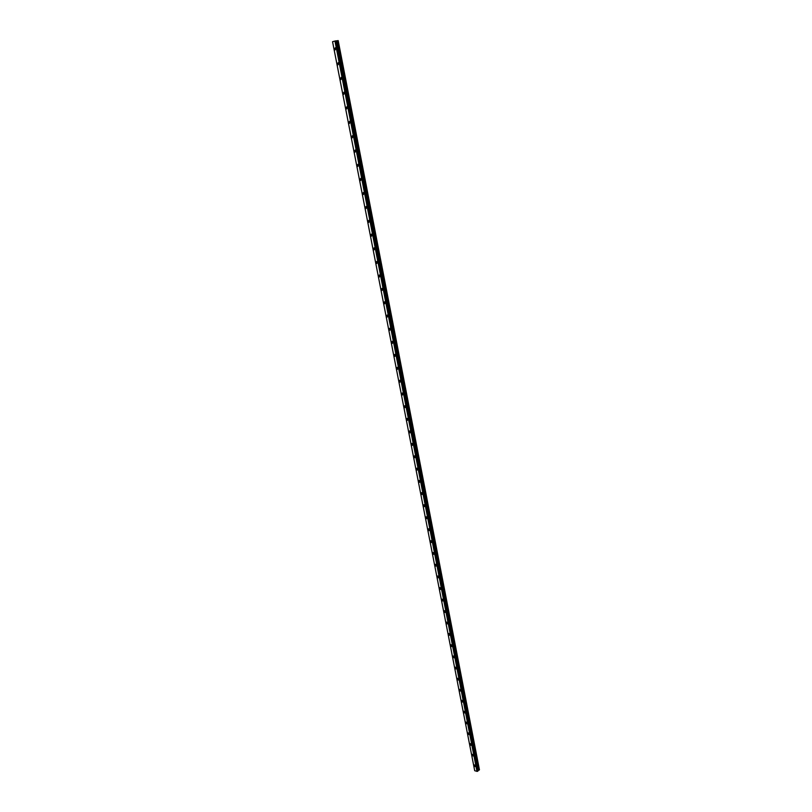 <?xml version="1.0" encoding="UTF-8"?>
<svg xmlns="http://www.w3.org/2000/svg" width="812" height="812" viewBox="0 0 812 812"><rect width="100%" height="100%" fill="white"/><g stroke="black" fill="none" stroke-linecap="round" stroke-linejoin="round"><path stroke-width="1.22" d="M475.548 765.99L475.223 766.629L474.066 765.533L474.391 764.894L475.548 765.99L475.223 766.629L474.066 765.533L474.391 764.894M473.487 755.373L473.152 756.013L471.995 754.927L472.33 754.277L473.487 755.373L473.152 756.013L471.995 754.927L472.33 754.277M471.407 744.695L471.061 745.345L469.915 744.259L470.27 743.599L471.407 744.695L471.061 745.345L469.915 744.259L470.26 743.599M469.316 733.957L468.96 734.616L467.824 733.53L468.179 732.86L469.316 733.957L468.96 734.616L467.824 733.53L468.179 732.86M467.215 723.157L466.849 723.827L465.723 722.741L466.088 722.071L467.215 723.157L466.849 723.827L465.723 722.741L466.088 722.071M465.103 712.297L464.728 712.977L463.611 711.891L463.987 711.211L465.103 712.297L464.728 712.977L463.611 711.891L463.987 711.211M462.596 702.065L461.48 700.979L461.866 700.289L462.982 701.375L462.596 702.065L461.49 700.979L461.866 700.289M460.84 690.393L460.445 691.093L459.348 690.007L459.744 689.307L460.84 690.393L460.445 691.093L459.348 690.007L459.744 689.307M458.689 679.339L458.283 680.05L457.197 678.974L457.603 678.264L458.689 679.339L458.293 680.05L457.197 678.974L457.603 678.264M456.537 668.235L456.121 668.956L455.035 667.88L455.451 667.159L456.537 668.235L456.121 668.956L455.035 667.88L455.451 667.159M454.355 657.06L453.928 657.791L452.852 656.715L453.289 655.984L454.355 657.06L453.928 657.791L452.863 656.715L453.289 655.984M452.172 645.824L451.736 646.565L450.67 645.489L451.107 644.748L452.172 645.824L451.736 646.565L450.67 645.489L451.107 644.748M449.98 634.517L449.523 635.268L448.468 634.202L448.924 633.451L449.97 634.527L449.523 635.278L448.468 634.202L448.924 633.451M447.767 623.159L447.3 623.92L446.255 622.845L446.722 622.083L447.767 623.159L447.3 623.92L446.255 622.845L446.722 622.083M445.544 611.72L445.067 612.492L444.032 611.426L444.509 610.654L445.544 611.72L445.067 612.492L444.032 611.426L444.509 610.654M443.301 600.22L442.814 601.002L441.789 599.946L442.276 599.165L443.301 600.22L442.814 601.002L441.789 599.946L442.276 599.165M441.048 588.659L440.551 589.451L439.536 588.385L440.043 587.594L441.048 588.659L440.561 589.451L439.546 588.385L440.043 587.594M438.795 577.027L438.277 577.829L437.272 576.774L437.79 575.962L438.795 577.027L438.277 577.829L437.272 576.774L437.79 575.962M436.511 565.325L435.993 566.137L434.999 565.081L435.526 564.269L436.511 565.325L435.993 566.137L434.999 565.081L435.516 564.269M434.227 553.551L433.689 554.383L432.705 553.327L433.243 552.495L434.227 553.551L433.689 554.373L432.705 553.327L433.243 552.505M431.923 541.716L431.375 542.548L430.401 541.502L430.949 540.66L431.923 541.716L431.375 542.548L430.401 541.502L430.949 540.66M429.609 529.8L429.051 530.652L428.086 529.607L428.645 528.754L429.609 529.81L429.04 530.652L428.086 529.607L428.645 528.754M427.274 517.823L426.706 518.685L425.752 517.64L426.32 516.777L427.274 517.823L426.706 518.685L425.752 517.64L426.32 516.777M424.93 505.774L424.341 506.647L423.407 505.602L423.986 504.729L424.93 505.774L424.351 506.637L423.407 505.602L423.996 504.729M422.575 493.655L421.976 494.528L421.042 493.493L421.641 492.61L422.575 493.655L421.976 494.528L421.042 493.493L421.641 492.61M420.2 481.455L419.591 482.348L418.667 481.313L419.286 480.42L420.2 481.455L419.591 482.348L418.677 481.313L419.286 480.42M416.282 469.052L416.911 468.159L417.815 469.184L417.195 470.087L416.282 469.052M417.815 469.184L417.185 470.087L416.282 469.062L416.911 468.159M415.409 456.841L414.78 457.755L413.876 456.73L414.516 455.816L415.409 456.841L414.78 457.755L413.887 456.73L414.516 455.816M412.993 444.428L412.344 445.352L411.461 444.326L412.11 443.403L412.993 444.428L412.354 445.352L411.461 444.326L412.11 443.403M410.567 431.933L409.908 432.877L409.035 431.852L409.695 430.908L410.567 431.933L409.908 432.877L409.035 431.852L409.695 430.918M408.121 419.368L407.451 420.322L406.589 419.296L407.259 418.353L408.121 419.368L407.451 420.322L406.589 419.296L407.259 418.353M405.665 406.721L404.975 407.685L404.122 406.67L404.812 405.706L405.665 406.721L404.975 407.685L404.122 406.67L404.812 405.706M403.188 394.003L402.488 394.977L401.646 393.962L402.346 392.988L403.188 394.003L402.488 394.977L401.646 393.962L402.346 392.988M400.702 381.204L399.981 382.188L399.159 381.183L399.869 380.199L400.702 381.204L399.981 382.188L399.159 381.183L399.869 380.199M398.195 368.323L397.464 369.328L396.652 368.323L397.383 367.318L398.195 368.323L397.464 369.328L396.652 368.323L397.372 367.318M395.677 355.372L394.936 356.377L394.124 355.382L394.865 354.367L395.667 355.372L394.936 356.377L394.124 355.382L394.865 354.367M393.14 342.329L392.389 343.354L391.587 342.359L392.348 341.334L393.14 342.329L392.389 343.354L391.587 342.359L392.338 341.334M390.582 329.215L389.821 330.251L389.039 329.256L389.801 328.221L390.582 329.215L389.821 330.251L389.039 329.256L389.801 328.221M388.014 316.01L387.243 317.066L386.471 316.071L387.243 315.026L388.014 316.01L387.243 317.066L386.471 316.071L387.243 315.026M385.436 302.734L384.644 303.8L383.883 302.805L384.675 301.749L385.436 302.734L384.644 303.789L383.883 302.805L384.675 301.749M382.838 289.366L382.036 290.442L381.285 289.458L382.087 288.382L382.828 289.366L382.036 290.442L381.285 289.458L382.087 288.382M380.219 275.918L379.407 277.004L378.666 276.029L379.478 274.943L380.219 275.918L379.407 277.004L378.666 276.029L379.478 274.943M377.58 262.388L376.758 263.484L376.027 262.509L376.859 261.413L377.58 262.388L376.758 263.484L376.027 262.509L376.859 261.413M374.931 248.766L374.099 249.883L373.378 248.908L374.22 247.792L374.931 248.766L374.099 249.883L373.378 248.908L374.22 247.792M372.272 235.064L371.419 236.19L370.708 235.226L371.561 234.089L372.272 235.064L371.419 236.19L370.708 235.226L371.561 234.089M369.582 221.27L368.719 222.417L368.029 221.453L368.892 220.306L369.582 221.27L368.729 222.417L368.029 221.453L368.892 220.306M366.882 207.385L366.009 208.542L365.329 207.588L366.202 206.431L366.882 207.385L366.009 208.542L365.329 207.588L366.202 206.431M364.162 193.418L363.279 194.596L362.609 193.642L363.492 192.464L364.162 193.418L363.289 194.596L362.609 193.642L363.492 192.464M361.431 179.361L360.538 180.548L359.868 179.594L360.761 178.407L361.431 179.361L360.538 180.548L359.868 179.594L360.761 178.407M358.681 165.212L357.777 166.409L357.118 165.465L358.021 164.257L358.681 165.212L357.777 166.409L357.118 165.465L358.021 164.257M355.91 150.971L354.996 152.189L354.347 151.245L355.26 150.027L355.91 150.971L354.996 152.189L354.347 151.245L355.26 150.027M353.118 136.629L352.195 137.867L351.555 136.934L352.479 135.695L353.118 136.629L352.195 137.867L351.555 136.934L352.479 135.695M350.317 122.206L349.373 123.465L348.744 122.521L349.688 121.272L350.317 122.206L349.373 123.465L348.744 122.521L349.688 121.272M347.485 107.691L346.541 108.96L345.922 108.026L346.866 106.758L347.485 107.691L346.541 108.96L345.922 108.026L346.866 106.758M344.643 93.075L343.689 94.354L343.08 93.431L344.034 92.142L344.643 93.075L343.689 94.354L343.08 93.431L344.034 92.142M341.781 78.358L340.817 79.667L340.208 78.744L341.182 77.434L341.781 78.358L340.817 79.657L340.218 78.744L341.182 77.434M338.908 63.549L337.924 64.869L337.325 63.955L338.31 62.636L338.908 63.549L337.924 64.869L337.335 63.955L338.31 62.636M336.006 48.649L335.011 49.979L334.432 49.065L335.417 47.725L336.006 48.649L335.021 49.979L334.432 49.065L335.417 47.725M332.565 41.767L474.624 770.294M474.695 770.608L332.555 41.716L335.092 41.016L477.08 771.38L477.7 771.258L336.138 40.833L477.903 771.116M477.923 771.065L336.138 40.833L335.092 41.016M336.148 40.915L337.579 40.681L478.978 770.152L479.445 769.806L338.188 40.6L337.579 40.681M477.821 770.578L478.978 770.152M474.705 770.7L332.565 41.696L474.705 770.7L477.08 771.38M334.96 41.036L476.969 771.4M335.183 40.996L477.151 771.349M335.711 40.894L477.598 771.268M335.782 40.884L477.649 771.268M335.833 40.874L477.7 771.258M335.924 40.854L477.771 771.227M336.209 40.915L477.862 770.527M336.472 40.884L478.055 770.365M336.635 40.864L478.187 770.304M337.741 40.651L479.11 770.091"/></g></svg>
